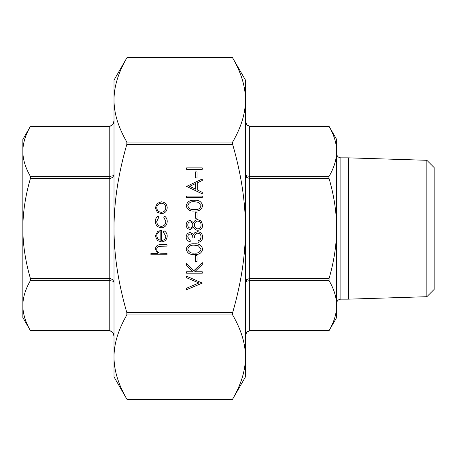 <?xml version="1.0" encoding="UTF-8"?>
<svg xmlns="http://www.w3.org/2000/svg" width="457" height="457" viewBox="0 0 457 457"><rect width="100%" height="100%" fill="white"/><g stroke="black" fill="none" stroke-linecap="round" stroke-linejoin="round"><path stroke-width="0.69" d="M426.855 296.702L426.855 160.298L434.15 167.593L434.15 289.407L426.855 296.702L348.497 299.152L348.497 157.848L340.865 157.848L340.865 299.152C338.289 299.404 336.878 300.815 336.626 303.391M127.04 57.525L126.846 57.868C118.266 72.703 113.987 86.739 114.016 99.974L114.016 80.095L127.04 57.525L232.43 57.525L245.46 80.095L245.46 97.055M245.46 282.357L246.706 281.146L249.699 280.644L249.699 278.439L246.706 279.587L245.46 282.357M246.706 332.233L249.699 330.582L246.706 332.233L245.512 335.335M114.016 336.215L112.77 332.233L114.016 336.215C113.999 333.313 112.588 331.548 109.771 330.925L109.771 330.582L30.385 330.582L30.573 330.925L109.771 330.925M30.385 280.644L109.771 280.644L112.77 281.146L114.016 282.357L112.77 279.587L109.771 278.439L30.385 278.439L30.385 280.644C25.392 289.281 22.879 297.604 22.85 305.613C22.879 313.628 25.392 321.951 30.385 330.582L22.85 317.546L22.85 228.5C22.879 244.518 25.392 261.17 30.385 278.439M30.385 178.561L109.771 178.561L112.77 177.413L114.016 174.643L112.77 175.854L109.771 176.356L30.385 176.356L30.385 178.561C25.392 195.83 22.879 212.482 22.85 228.5L22.85 151.387C22.879 159.396 25.392 167.719 30.385 176.356M112.77 124.767L114.016 120.785L112.77 124.767L109.771 126.418L109.771 126.075C112.588 125.452 113.999 123.687 114.016 120.785M328.897 177.287L329.091 176.356C334.084 167.719 336.598 159.396 336.626 151.387C336.598 143.372 334.084 135.049 329.091 126.418L328.897 126.075L329.091 126.418L249.699 126.418L246.706 124.767L249.699 126.418L249.699 126.075L328.897 126.075L336.626 139.454L336.626 228.5C336.598 212.482 334.084 195.83 329.091 178.561L328.897 177.287M329.091 330.582L249.699 330.582L249.699 330.925L328.897 330.925L329.091 330.582C334.084 321.951 336.598 313.628 336.626 305.613C336.598 297.604 334.084 289.281 329.091 280.644L329.091 278.439L249.699 278.439L249.699 176.356L246.706 175.854L245.46 174.643L246.706 177.413L249.699 178.561L329.091 178.561M249.699 126.075C247.197 125.818 245.786 124.053 245.46 120.785L246.706 124.767M30.573 126.075L30.385 126.418C25.392 135.049 22.879 143.372 22.85 151.387L22.85 139.454L30.573 126.075L109.771 126.075M232.624 399.132L126.846 399.132L127.04 399.475L114.016 376.905L114.016 99.974C113.987 113.216 118.266 127.252 126.846 142.081L126.846 144.286C118.266 173.951 113.987 202.023 114.016 228.5C113.987 254.977 118.266 283.049 126.846 312.714L126.846 314.919C118.266 329.748 113.987 343.784 114.016 357.026C113.987 370.261 118.266 384.297 126.846 399.132L127.04 399.475L232.43 399.475L232.624 399.132C241.21 384.297 245.489 370.261 245.46 357.026C245.489 343.784 241.21 329.748 232.624 314.919L232.624 312.714C241.21 283.049 245.489 254.977 245.46 228.5C245.489 202.023 241.21 173.951 232.624 144.286L232.624 142.081C241.21 127.252 245.489 113.216 245.46 99.974C245.489 86.739 241.21 72.703 232.624 57.868L232.43 57.525L232.624 57.868L126.846 57.868M245.46 99.974L245.46 376.905L232.43 399.475M112.77 332.233L109.771 330.582L109.771 126.418L30.385 126.418M329.091 278.439C334.084 261.17 336.598 244.518 336.626 228.5L336.626 317.546L328.897 330.925M245.46 359.945L245.46 357.026M167.016 254.778L150.907 254.778L150.907 253.367L157.705 253.367L155.34 249.002C155.848 245.843 157.785 244.409 161.155 244.712L167.016 244.712L167.016 246.117L159.007 246.283C157.505 246.694 156.751 247.683 156.745 249.248C156.888 251.224 157.899 252.527 159.784 253.149L167.016 253.367L167.016 254.778M165.811 236.292L163.395 232.07L164.052 230.814C166.142 231.962 167.199 233.727 167.216 236.115C166.914 239.697 164.948 241.622 161.31 241.89L157.476 240.571L155.34 236.08L157.596 231.459L161.578 230.214L161.578 240.479C164.172 240.268 165.583 238.874 165.811 236.292M160.173 240.331L160.173 231.619C157.979 232.247 156.837 233.71 156.745 236.012L157.825 238.965L160.173 240.331M155.34 221.371C155.323 219.126 156.22 217.372 158.031 216.115L158.762 217.298L156.745 221.474C156.894 224.393 158.39 226.032 161.247 226.386C164.132 226.044 165.651 224.398 165.811 221.462L163.795 217.298L164.571 216.115C166.365 217.441 167.251 219.229 167.216 221.485C167.016 225.255 165.068 227.358 161.372 227.797C157.574 227.369 155.563 225.227 155.34 221.371M157.237 212.128L155.34 207.752L157.231 203.394L161.31 201.817C164.943 202.154 166.914 204.13 167.216 207.752C166.919 211.385 164.948 213.368 161.31 213.699L157.237 212.128M156.745 207.758C157.025 210.528 158.545 212.037 161.321 212.288C164.08 212.037 165.577 210.523 165.811 207.758C165.577 204.993 164.08 203.485 161.321 203.228C158.55 203.485 157.025 204.993 156.745 207.758M202.28 283.072L186.57 289.715L186.57 288.207L198.949 282.969L186.57 277.736L186.57 276.222L202.28 283.072M202.28 273.2L186.57 273.2L186.57 271.795L192.551 271.795L186.57 265.249L186.57 263.238L193.619 270.955L202.28 262.632L202.28 264.512L194.699 271.795L202.28 271.795L202.28 273.2M197.041 261.724L195.43 261.724L195.43 255.686L197.041 255.686L197.041 261.724M202.68 249.225C201.634 253.178 198.886 254.932 194.431 254.475C189.969 254.937 187.216 253.189 186.17 249.225C187.199 245.22 189.952 243.41 194.431 243.804C198.904 243.41 201.657 245.22 202.68 249.225M194.425 253.064C197.904 253.504 200.12 252.207 201.069 249.179L198.372 245.809L194.425 245.215C190.963 244.855 188.747 246.174 187.781 249.179C188.73 252.207 190.94 253.504 194.425 253.064M187.781 237.097L190.198 240.382L190.198 241.787C187.696 241.205 186.353 239.645 186.17 237.114C186.307 234.447 187.667 232.916 190.249 232.527L193.482 234.361L194.825 232.659L197.613 231.722C200.806 232.105 202.497 233.915 202.68 237.154C202.52 240.096 200.977 241.844 198.052 242.393L198.052 240.982L200.223 239.754L201.069 237.132C201.046 234.835 199.938 233.504 197.75 233.133C195.362 233.71 194.254 235.321 194.425 237.966L192.814 237.966C192.94 235.858 192.083 234.515 190.243 233.938C188.598 234.281 187.781 235.338 187.781 237.097M190.243 220.445L193.528 222.679C194.339 220.811 195.733 219.8 197.704 219.64L200.96 220.828L202.68 224.998C202.582 228.169 200.966 229.94 197.835 230.311C195.802 230.157 194.368 229.123 193.528 227.215L190.198 229.505C187.638 229.088 186.296 227.552 186.17 224.901C186.33 222.291 187.69 220.805 190.243 220.445M187.781 224.981C187.781 226.723 188.592 227.763 190.221 228.1C191.877 227.74 192.745 226.678 192.814 224.924C192.74 223.182 191.86 222.159 190.192 221.856C188.547 222.193 187.747 223.239 187.781 224.981M194.425 224.89C194.511 227.198 195.659 228.534 197.881 228.9C200.012 228.534 201.08 227.232 201.069 224.981C201.034 222.702 199.926 221.394 197.732 221.051C195.63 221.422 194.528 222.702 194.425 224.89M197.041 218.229L195.43 218.229L195.43 212.191L197.041 212.191L197.041 218.229M202.68 205.73C201.634 209.683 198.886 211.437 194.431 210.98C189.969 211.448 187.216 209.694 186.17 205.73C187.199 201.726 189.952 199.915 194.431 200.309C198.904 199.915 201.657 201.726 202.68 205.73M194.425 209.574C197.904 210.009 200.12 208.712 201.069 205.684L198.372 202.314L194.425 201.72C190.963 201.36 188.747 202.68 187.781 205.684C188.73 208.712 190.94 210.009 194.425 209.574M202.28 197.493L186.57 197.493L186.57 196.082L202.28 196.082L202.28 197.493M186.57 186.416L202.28 178.967L202.28 180.498L197.247 182.817L197.247 189.941L202.28 192.328L202.28 193.865L186.57 186.416M189.632 186.33L195.636 189.175L195.636 183.56L189.632 186.33M197.041 177.956L195.43 177.956L195.43 171.918L197.041 171.918L197.041 177.956M202.28 169.301L186.57 169.301L186.57 167.89L202.28 167.89L202.28 169.301M329.091 176.356L249.699 176.356L249.699 126.418M232.624 142.081L126.846 142.081M232.624 312.714L126.846 312.714M126.846 144.286L232.624 144.286M126.846 314.919L232.624 314.919M249.699 330.582L249.699 280.644L329.091 280.644M426.855 160.298L348.497 157.848M249.699 330.925C247.197 331.182 245.786 332.947 245.46 336.215M348.497 299.152L340.865 299.152M340.865 157.848C338.289 157.596 336.878 156.185 336.626 153.609"/></g></svg>
